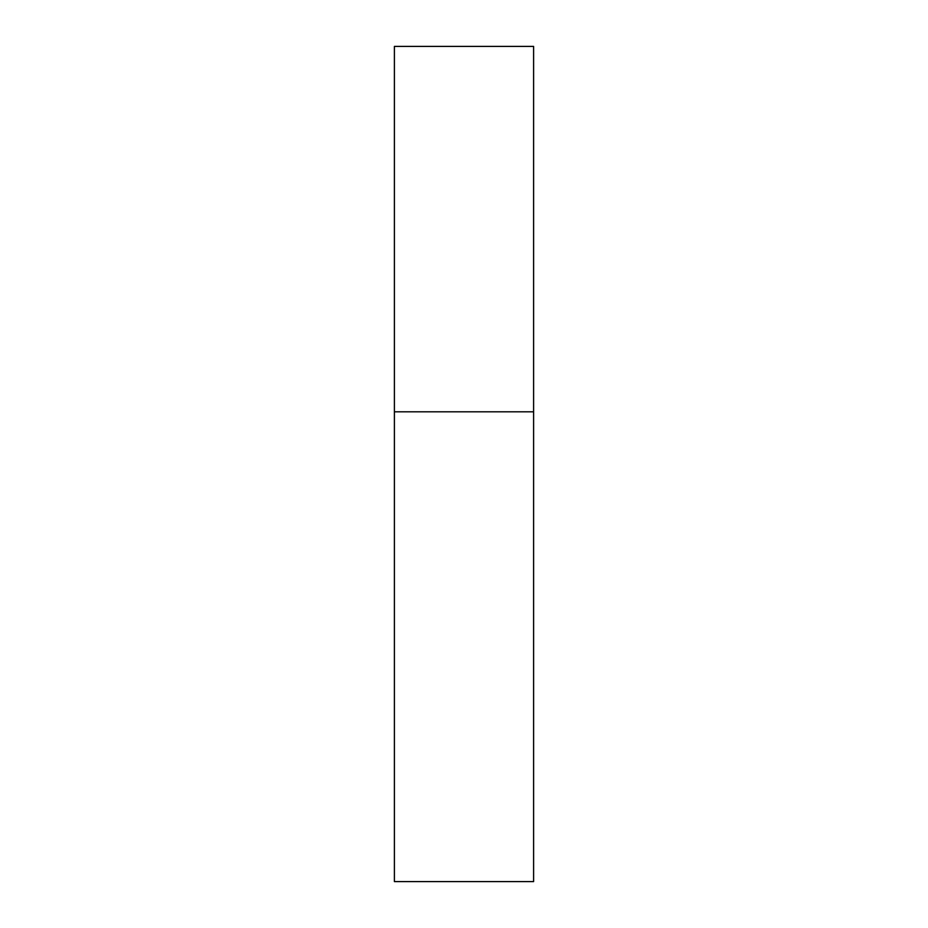 <?xml version="1.0" encoding="UTF-8"?>
<svg xmlns="http://www.w3.org/2000/svg" width="928" height="928" viewBox="0 0 928 928"><rect width="100%" height="100%" fill="white"/><g stroke="black" fill="none" stroke-linecap="round" stroke-linejoin="round"><path stroke-width="1.39" d="M394.4 411.8L533.6 411.8L533.6 46.4L394.4 46.4L394.4 881.6L533.6 881.6L533.6 411.8L394.4 411.8"/></g></svg>
